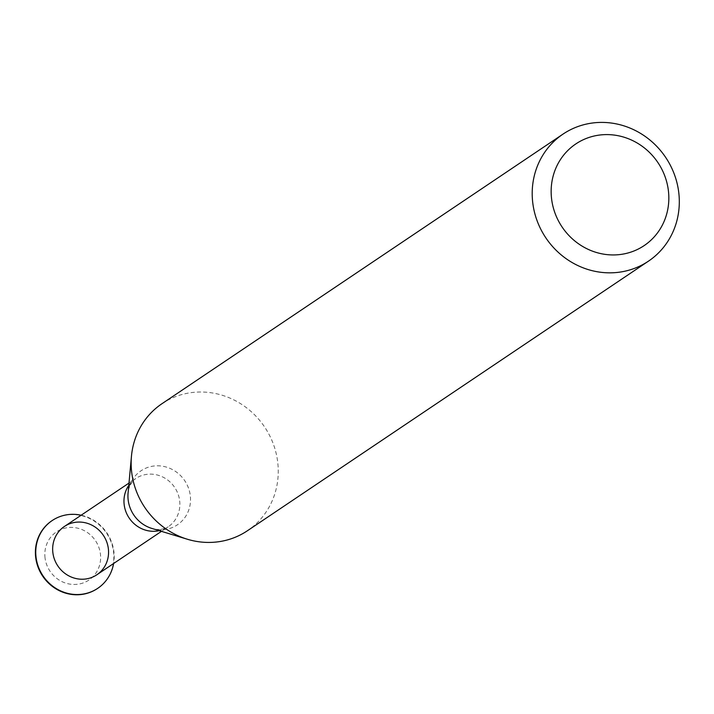 <?xml version="1.0" encoding="UTF-8"?>
<svg xmlns="http://www.w3.org/2000/svg" width="714" height="714" viewBox="0 0 714 714"><rect width="100%" height="100%" fill="white"/><g stroke="black" fill="none" stroke-linecap="round" stroke-linejoin="round"><path stroke-width="0.54" stroke-dasharray="3.57 2.68" d="M64.376 526.504A29.087 27.418 -123.9 0 1 103.369 535.348A29.087 27.418 -123.9 0 1 96.836 574.788M161.998 403.687A76.55 72.159 -123.9 0 1 264.591 426.963A76.55 72.159 -123.9 0 1 247.41 530.752M45.053 557.955A29.042 27.373 -123.9 0 1 83.547 530.279A29.042 27.373 -123.9 0 1 89.607 579.572A29.042 27.373 -123.9 0 1 45.053 557.955M52.024 520.667A40.832 38.485 -123.9 0 1 106.564 533.197A40.832 38.485 -123.9 0 1 97.577 588.434M81.155 515.222A40.832 38.485 -123.9 0 1 113.615 563.507M128.779 485.404A29.087 27.418 -123.9 0 1 135.678 478.567A29.087 27.418 -123.9 0 1 174.671 487.412A29.087 27.418 -123.9 0 1 168.138 526.852A29.087 27.418 -123.9 0 1 159.204 530.672M128.993 483.066L135.678 478.567C128.743 483.789 127.726 493.294 128.074 493.079A32.567 30.702 -123.9 0 1 163.649 466.412A32.567 30.702 -123.9 0 1 189.96 505.548A32.567 30.702 -123.9 0 1 151.832 528.422C151.502 528.663 160.695 531.314 168.138 526.852L161.453 531.35"/><path stroke-width="1.07" d="M161.453 531.35L96.836 574.788A29.087 27.418 -123.9 0 1 52.872 552.672A29.087 27.418 -123.9 0 1 64.376 526.504L128.993 483.066M648.464 261.154L247.41 530.752A76.55 72.159 -123.9 0 1 187.309 539.222A76.55 72.159 -123.9 0 1 131.724 472.552A76.55 72.159 -123.9 0 1 131.465 456.148A76.55 72.159 -123.9 0 1 161.998 403.687L563.043 134.089A76.55 72.159 -123.9 0 1 665.644 157.366A76.55 72.159 -123.9 0 1 648.464 261.154A76.55 72.159 -123.9 0 1 532.778 202.954A76.55 72.159 -123.9 0 1 563.043 134.089M551.61 199.036A61.243 57.727 -123.9 0 1 632.8 140.658A61.243 57.727 -123.9 0 1 645.572 244.616A61.243 57.727 -123.9 0 1 551.61 199.036M97.577 588.434A40.832 38.485 -123.9 0 1 97.399 588.55A40.832 38.485 -123.9 0 1 35.7 557.509A40.832 38.485 -123.9 0 1 51.845 520.783A40.832 38.485 -123.9 0 1 52.024 520.667M113.615 563.507A40.832 38.485 -123.9 0 1 97.756 588.318A40.832 38.485 -123.9 0 1 36.057 557.277A40.832 38.485 -123.9 0 1 52.193 520.551A40.832 38.485 -123.9 0 1 81.155 515.222M52.872 552.672A29.087 27.418 -123.9 0 1 91.446 524.942A29.087 27.418 -123.9 0 1 97.506 574.324A29.087 27.418 -123.9 0 1 52.872 552.672M159.204 530.672A29.087 27.418 -123.9 0 1 124.182 504.736A29.087 27.418 -123.9 0 1 128.779 485.404M187.309 539.222L151.832 528.422A32.567 30.702 -123.9 0 1 128.181 500.059A32.567 30.702 -123.9 0 1 128.074 493.079L131.465 456.148"/></g></svg>
